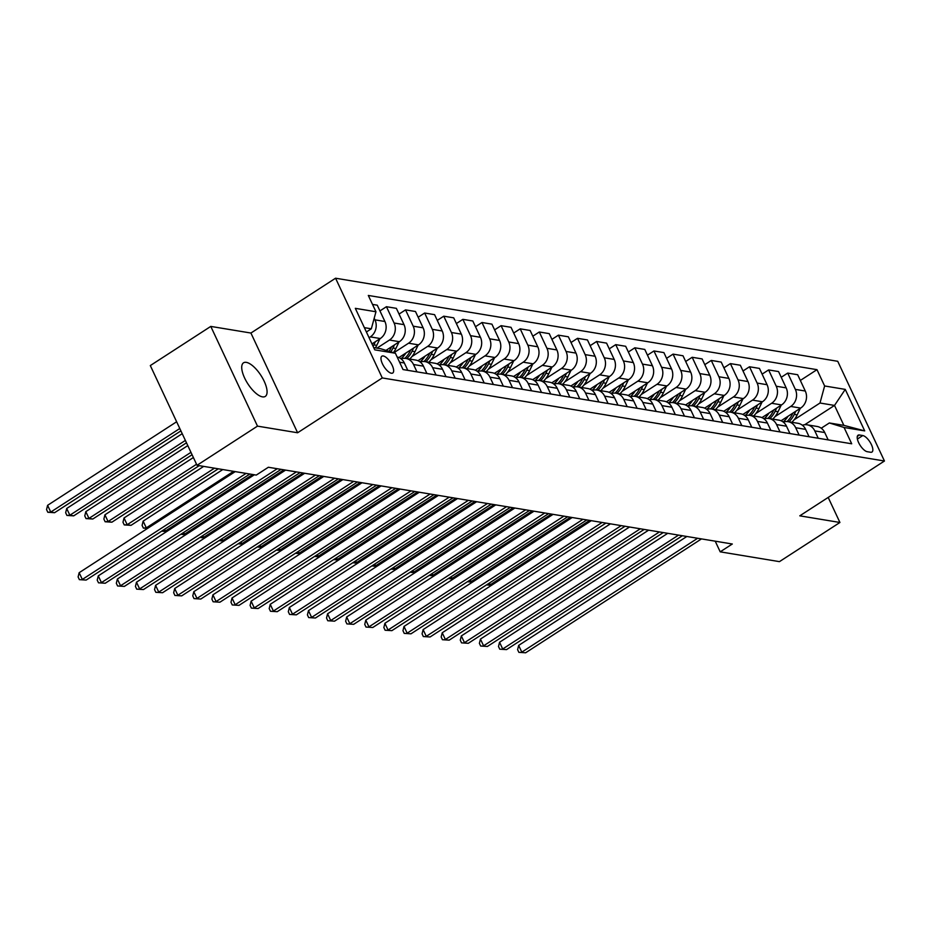 <?xml version="1.0" encoding="UTF-8"?>
<svg xmlns="http://www.w3.org/2000/svg" width="931" height="931" viewBox="0 0 931 931"><rect width="100%" height="100%" fill="white"/><g stroke="black" fill="none" stroke-linecap="round" stroke-linejoin="round"><path stroke-width="1.4" d="M262.472 396.862A20.017 7.774 57.1 0 0 265.277 396.42A20.017 7.774 57.1 0 0 262.67 378.3A20.017 7.774 57.1 0 0 246.319 362.368A20.017 7.774 57.1 0 0 243.515 362.822A20.017 7.774 57.1 0 0 246.121 380.942A20.017 7.774 57.1 0 0 262.472 396.862M391.357 373.226A10.008 3.887 57.1 0 0 392.754 373.005A10.008 3.887 57.1 0 0 391.451 363.94A10.008 3.887 57.1 0 0 383.269 355.979A10.008 3.887 57.1 0 0 381.873 356.201A10.008 3.887 57.1 0 0 383.176 365.266A10.008 3.887 57.1 0 0 391.357 373.226M210.778 326.409L257.491 426.13L297.617 432.764L250.916 333.042L210.778 326.409L150.31 365.569L197.023 465.291L256.258 475.089L268.361 467.257L732.313 544.007L720.21 551.839L779.445 561.637L839.925 522.477L828.194 497.445M250.916 333.042L335.567 278.218L837.737 361.298L884.45 461.008L382.28 377.939L335.567 278.218M862.793 435.545L859.429 434.986A9.694 3.771 57.1 0 0 858.068 435.208A9.694 3.771 57.1 0 0 859.336 443.994A9.694 3.771 57.1 0 0 867.261 451.698L870.625 452.257A9.694 3.771 57.1 0 0 871.975 452.035A9.694 3.771 57.1 0 0 870.718 443.261A9.694 3.771 57.1 0 0 862.793 435.545L857.381 439.048M824.622 385.969L845.255 389.391L864.701 430.89L844.068 427.48L829.335 422.965L843.858 425.362L834.513 405.427L820.002 403.018L824.622 385.969L816.987 369.665L368.315 295.453L375.961 311.757L371.329 328.794L364.358 327.642M373.703 347.589L380.674 348.741L395.396 353.256L403.03 369.56L851.702 443.784L844.068 427.48M395.396 353.256L374.762 349.847L355.316 308.336L375.961 311.757M257.491 426.13L197.023 465.291M297.617 432.764L382.28 377.939M884.45 461.008L799.787 515.832L839.925 522.477M715.217 541.179L720.21 551.839M804.698 424.734L834.513 405.427L845.255 389.391M829.335 422.965L821.235 428.213M794.131 419.776L820.002 403.018M781.062 420.777L800.66 408.081A12.51 10.869 -80.6 0 0 805.292 391.032L797.658 374.728L787.719 373.087L781.225 377.288M775.023 416.611L790.733 406.44A12.51 10.869 -80.6 0 0 795.353 389.391L787.719 373.087M761.954 417.612L781.551 404.927A12.51 10.869 -80.6 0 0 786.183 387.878L778.549 371.574L768.61 369.921L762.117 374.134M755.914 413.445L771.624 403.274A12.51 10.869 -80.6 0 0 776.245 386.225L768.61 369.921M742.845 414.458L762.454 401.761A12.51 10.869 -80.6 0 0 767.074 384.712L759.44 368.408L749.502 366.767L743.008 370.969M736.805 410.292L752.516 400.121A12.51 10.869 -80.6 0 0 757.136 383.072L749.502 366.767M723.736 411.293L743.345 398.596A12.51 10.869 -80.6 0 0 747.965 381.547L740.331 365.243L730.393 363.602L723.899 367.803M717.696 407.126L733.407 396.955A12.51 10.869 -80.6 0 0 738.027 379.906L730.393 363.602M704.627 408.139L724.237 395.442A12.51 10.869 -80.6 0 0 728.857 378.393L721.222 362.089L711.284 360.448L704.79 364.649M698.587 403.961L714.298 393.79A12.51 10.869 -80.6 0 0 718.918 376.752L711.284 360.448M685.519 404.973L705.128 392.277A12.51 10.869 -80.6 0 0 709.748 375.228L702.114 358.924L692.175 357.283L685.682 361.484M679.479 400.807L695.189 390.636A12.51 10.869 -80.6 0 0 699.809 373.587L692.175 357.283M666.41 401.808L686.019 389.111A12.51 10.869 -80.6 0 0 690.639 372.074L683.005 355.77L673.066 354.117L666.573 358.33M660.37 397.642L676.081 387.471A12.51 10.869 -80.6 0 0 680.701 370.422L673.066 354.117M647.301 398.654L666.91 385.958A12.51 10.869 -80.6 0 0 671.53 368.909L663.896 352.605L653.958 350.964L647.464 355.165M641.261 394.488L656.972 384.317A12.51 10.869 -80.6 0 0 661.592 367.268L653.958 350.964M628.192 395.489L647.801 382.792A12.51 10.869 -80.6 0 0 652.422 365.743L644.787 349.439L634.849 347.798L628.355 351.999M622.152 391.323L637.863 381.151A12.51 10.869 -80.6 0 0 642.483 364.102L634.849 347.798M609.083 392.323L628.693 379.639A12.51 10.869 -80.6 0 0 633.313 362.59L625.679 346.285L615.74 344.633L609.246 348.846M603.044 388.157L618.754 377.986A12.51 10.869 -80.6 0 0 623.374 360.949L615.74 344.633M589.975 389.17L609.584 376.473A12.51 10.869 -80.6 0 0 614.204 359.424L606.57 343.12L596.631 341.479L590.138 345.68M583.935 385.003L599.645 374.832A12.51 10.869 -80.6 0 0 604.266 357.783L596.631 341.479M570.866 386.004L590.475 373.308A12.51 10.869 -80.6 0 0 595.095 356.259L587.461 339.955L577.523 338.314L571.029 342.515M564.826 381.838L580.537 371.667A12.51 10.869 -80.6 0 0 585.157 354.618L577.523 338.314M551.757 382.85L571.366 370.154A12.51 10.869 -80.6 0 0 575.986 353.105L568.352 336.801L558.414 335.16L551.92 339.361M545.717 378.673L561.428 368.501A12.51 10.869 -80.6 0 0 566.048 351.464L558.414 335.16M532.648 379.685L552.258 366.989A12.51 10.869 -80.6 0 0 556.878 349.94L549.243 333.635L539.305 331.995L532.811 336.196M526.609 375.519L542.319 365.348A12.51 10.869 -80.6 0 0 546.939 348.299L539.305 331.995M513.54 376.52L533.149 363.823A12.51 10.869 -80.6 0 0 537.769 346.786L530.135 330.482L520.196 328.829L513.703 333.042M507.5 372.353L523.21 362.182A12.51 10.869 -80.6 0 0 527.83 345.133L520.196 328.829M494.431 373.366L514.04 360.669A12.51 10.869 -80.6 0 0 518.66 343.62L511.026 327.316L501.087 325.675L494.594 329.877M488.391 369.2L504.102 359.029A12.51 10.869 -80.6 0 0 508.733 341.98L501.087 325.675M475.322 370.201L494.931 357.504A12.51 10.869 -80.6 0 0 499.551 340.455L491.917 324.151L481.979 322.51L475.485 326.711M469.282 366.034L484.993 355.863A12.51 10.869 -80.6 0 0 489.625 338.814L481.979 322.51M456.213 367.035L475.822 354.35A12.51 10.869 -80.6 0 0 480.443 337.301L472.808 320.997L462.87 319.345L456.376 323.557M450.173 362.869L465.884 352.698A12.51 10.869 -80.6 0 0 470.516 335.66L462.87 319.345M437.105 363.881L456.714 351.185A12.51 10.869 -80.6 0 0 461.334 334.136L453.7 317.832L443.761 316.191L437.267 320.392M431.076 359.715L446.775 349.544A12.51 10.869 -80.6 0 0 451.407 332.495L443.761 316.191M417.996 360.716L437.605 348.019A12.51 10.869 -80.6 0 0 442.225 330.982L434.591 314.666L424.652 313.025L418.159 317.227M411.968 356.55L427.666 346.379A12.51 10.869 -80.6 0 0 432.298 329.33L424.652 313.025M398.899 357.562L418.496 344.866A12.51 10.869 -80.6 0 0 423.116 327.817L415.482 311.513L405.544 309.872L399.062 314.073M393.813 352.768L408.558 343.213A12.51 10.869 -80.6 0 0 413.189 326.176L405.544 309.872M385.993 350.37L399.387 341.7A12.51 10.869 -80.6 0 0 404.019 324.651L396.373 308.347L386.435 306.706L379.953 310.907M376.985 348.136L389.449 340.059A12.51 10.869 -80.6 0 0 394.081 323.01L386.435 306.706M371.981 343.911L380.279 338.535A12.51 10.869 -80.6 0 0 384.91 321.498L377.264 305.193L372.516 304.402M369.083 337.72L370.34 336.894A12.51 10.869 -80.6 0 0 374.972 319.845L374.204 318.216M366.395 331.995L371.329 328.794M828.171 439.886L824.738 432.543A12.51 10.869 -80.6 0 0 817.104 426.468L807.165 424.815A12.51 10.869 -80.6 0 0 802.382 425.246M816.987 369.665L800.334 380.453M818.244 438.245L814.8 430.902A12.51 10.869 -80.6 0 0 807.165 424.815M809.062 436.732L805.629 429.377A12.51 10.869 -80.6 0 0 797.995 423.302L788.057 421.662A12.51 10.869 -80.6 0 0 783.274 422.092M799.135 435.091L795.691 427.736A12.51 10.869 -80.6 0 0 788.057 421.662M789.965 433.567L786.52 426.223A12.51 10.869 -80.6 0 0 778.886 420.137L768.948 418.496A12.51 10.869 -80.6 0 0 764.165 418.927M780.027 431.926L776.582 424.571A12.51 10.869 -80.6 0 0 768.948 418.496M770.856 430.413L767.412 423.058A12.51 10.869 -80.6 0 0 759.777 416.983L749.839 415.342A12.51 10.869 -80.6 0 0 745.056 415.761M760.918 428.76L757.473 421.417A12.51 10.869 -80.6 0 0 749.839 415.342M751.748 427.248L748.303 419.893A12.51 10.869 -80.6 0 0 740.669 413.818L730.73 412.177A12.51 10.869 -80.6 0 0 725.947 412.608M741.809 425.607L738.364 418.252A12.51 10.869 -80.6 0 0 730.73 412.177M732.639 424.082L729.194 416.739A12.51 10.869 -80.6 0 0 721.56 410.664L711.621 409.012A12.51 10.869 -80.6 0 0 706.838 409.442M722.7 422.441L719.256 415.086A12.51 10.869 -80.6 0 0 711.621 409.012M713.53 420.928L710.085 413.573A12.51 10.869 -80.6 0 0 702.451 407.499L692.513 405.858A12.51 10.869 -80.6 0 0 687.73 406.277M703.592 419.276L700.147 411.933A12.51 10.869 -80.6 0 0 692.513 405.858M694.421 417.763L690.977 410.408A12.51 10.869 -80.6 0 0 683.342 404.333L673.404 402.692A12.51 10.869 -80.6 0 0 668.621 403.123M684.483 416.122L681.038 408.767A12.51 10.869 -80.6 0 0 673.404 402.692M675.312 414.598L671.868 407.254A12.51 10.869 -80.6 0 0 664.234 401.18L654.295 399.527A12.51 10.869 -80.6 0 0 649.512 399.958M665.374 412.957L661.929 405.613A12.51 10.869 -80.6 0 0 654.295 399.527M656.204 411.444L652.759 404.089A12.51 10.869 -80.6 0 0 645.125 398.014L635.186 396.373A12.51 10.869 -80.6 0 0 630.403 396.804M646.265 409.803L642.821 402.448A12.51 10.869 -80.6 0 0 635.186 396.373M637.095 408.278L633.65 400.935A12.51 10.869 -80.6 0 0 626.016 394.849L616.078 393.208A12.51 10.869 -80.6 0 0 611.295 393.638M627.157 406.638L623.712 399.283A12.51 10.869 -80.6 0 0 616.078 393.208M617.986 405.125L614.541 397.77A12.51 10.869 -80.6 0 0 606.907 391.695L596.969 390.054A12.51 10.869 -80.6 0 0 592.186 390.473M608.048 403.472L604.603 396.129A12.51 10.869 -80.6 0 0 596.969 390.054M598.877 401.959L595.433 394.604A12.51 10.869 -80.6 0 0 587.798 388.53L577.86 386.889A12.51 10.869 -80.6 0 0 573.077 387.319M588.939 400.318L585.494 392.963A12.51 10.869 -80.6 0 0 577.86 386.889M579.769 398.794L576.324 391.451A12.51 10.869 -80.6 0 0 568.69 385.376L558.751 383.723A12.51 10.869 -80.6 0 0 553.968 384.154M569.83 397.153L566.385 389.798A12.51 10.869 -80.6 0 0 558.751 383.723M560.66 395.64L557.215 388.285A12.51 10.869 -80.6 0 0 549.581 382.21L539.643 380.57A12.51 10.869 -80.6 0 0 534.86 380.988M550.721 393.988L547.277 386.644A12.51 10.869 -80.6 0 0 539.643 380.57M541.551 392.475L538.106 385.12A12.51 10.869 -80.6 0 0 530.472 379.045L520.534 377.404A12.51 10.869 -80.6 0 0 515.751 377.835M531.613 390.834L528.168 383.479A12.51 10.869 -80.6 0 0 520.534 377.404M522.442 389.309L518.998 381.966A12.51 10.869 -80.6 0 0 511.363 375.891L501.425 374.239A12.51 10.869 -80.6 0 0 496.642 374.669M512.504 387.668L509.059 380.325A12.51 10.869 -80.6 0 0 501.425 374.239M503.334 386.156L499.889 378.801A12.51 10.869 -80.6 0 0 492.255 372.726L482.316 371.085A12.51 10.869 -80.6 0 0 477.533 371.516M493.395 384.515L489.95 377.16A12.51 10.869 -80.6 0 0 482.316 371.085M484.225 382.99L480.78 375.647A12.51 10.869 -80.6 0 0 473.146 369.56L463.207 367.92A12.51 10.869 -80.6 0 0 458.424 368.35M474.286 381.349L470.842 373.994A12.51 10.869 -80.6 0 0 463.207 367.92M465.116 379.836L461.671 372.481A12.51 10.869 -80.6 0 0 454.037 366.407L444.099 364.766A12.51 10.869 -80.6 0 0 439.316 365.185M455.178 378.184L451.733 370.841A12.51 10.869 -80.6 0 0 444.099 364.766M446.007 376.671L442.562 369.316A12.51 10.869 -80.6 0 0 434.928 363.241L424.99 361.6A12.51 10.869 -80.6 0 0 420.207 362.031M436.069 375.03L432.624 367.675A12.51 10.869 -80.6 0 0 424.99 361.6M426.898 373.506L423.454 366.162A12.51 10.869 -80.6 0 0 415.82 360.088L405.881 358.435A12.51 10.869 -80.6 0 0 401.098 358.866M416.96 371.865L413.515 364.51A12.51 10.869 -80.6 0 0 405.881 358.435M407.79 370.352L404.345 362.997A12.51 10.869 -80.6 0 0 397.153 357.004M843.858 425.362L864.701 430.89M686.845 536.489L518.66 645.404L521.814 652.142L697.645 538.269M525.631 652.782L518.87 652.352L525.631 652.782L701.474 538.909M518.87 652.352L517.601 649.652L518.66 645.404M788.103 416.227A23.927 20.785 99.4 0 1 783.122 421.976M800.299 408.325L797.169 414.889A23.927 20.785 99.4 0 1 791.839 422.29M792.898 413.108L792.421 414.109A23.927 20.785 99.4 0 1 787.044 421.545M788.929 421.801A23.927 20.785 -80.6 0 0 794.259 414.411L795.761 411.258M589.637 520.406L490.253 584.773L491.917 585.04M489.427 583.015L490.253 584.773L487.099 584.517M491.498 585.32L487.309 584.971M667.736 533.323L499.551 642.25L502.705 648.988L678.536 535.116M506.522 649.617L499.761 649.186L506.522 649.617L682.365 535.744M499.761 649.186L498.492 646.498L499.551 642.25M648.628 530.158L480.443 639.085L483.596 645.823L659.427 531.95M487.413 646.451L480.652 646.033L487.413 646.451L663.256 532.579M480.652 646.033L479.384 643.333L480.443 639.085M629.519 527.004L461.334 635.931L464.488 642.669L640.319 528.785M468.305 643.298L461.543 642.867L468.305 643.298L644.147 529.425M461.543 642.867L460.275 640.179L461.334 635.931M768.994 413.061A23.927 20.785 99.4 0 1 764.014 418.81M781.19 405.16L778.06 411.723A23.927 20.785 99.4 0 1 772.73 419.125M773.789 409.954L773.312 410.943A23.927 20.785 99.4 0 1 767.935 418.391M769.821 418.647A23.927 20.785 -80.6 0 0 775.151 411.246L776.652 408.092M570.528 517.24L471.144 581.607L472.808 581.887M470.318 579.85L471.144 581.607L467.99 581.363M472.389 582.154L468.2 581.817M749.886 409.896A23.927 20.785 99.4 0 1 744.905 415.657M762.082 401.994L758.951 408.569A23.927 20.785 99.4 0 1 753.621 415.959M754.68 406.789L754.203 407.778A23.927 20.785 99.4 0 1 748.827 415.226M750.712 415.482A23.927 20.785 -80.6 0 0 756.042 408.092L757.543 404.938M551.42 514.087L452.035 578.454L453.7 578.721M451.209 576.685L452.035 578.454L448.882 578.198M453.281 578.989L449.091 578.651M730.777 406.742A23.927 20.785 99.4 0 1 725.796 412.491M742.973 398.84L739.842 405.404A23.927 20.785 99.4 0 1 734.512 412.805M735.571 403.623L735.094 404.624A23.927 20.785 99.4 0 1 729.718 412.061M731.603 412.317A23.927 20.785 -80.6 0 0 736.933 404.927L738.434 401.773M532.311 510.921L432.927 575.288L434.591 575.567M432.1 573.531L432.927 575.288L429.773 575.044M434.172 575.835L429.982 575.498M610.41 523.839L442.225 632.766L445.379 639.504L621.21 525.631M449.196 640.132L442.434 639.713L449.196 640.132L625.038 526.259M442.434 639.713L441.178 637.013L442.225 632.766M711.668 403.577A23.927 20.785 99.4 0 1 706.687 409.326M723.864 395.675L720.734 402.25A23.927 20.785 99.4 0 1 715.404 409.64M716.463 400.47L715.997 401.459A23.927 20.785 99.4 0 1 710.609 408.907M712.494 409.163A23.927 20.785 -80.6 0 0 717.824 401.761L719.326 398.608M513.202 507.756L413.818 572.123L415.482 572.402M412.992 570.366L413.818 572.123L410.664 571.878M415.063 572.67L410.874 572.332M591.301 520.685L423.116 629.6L426.27 636.338L602.101 522.466M430.087 636.979L423.326 636.548L430.087 636.979L605.93 523.094M423.326 636.548L422.069 633.848L423.116 629.6M572.193 517.52L404.007 626.447L407.161 633.185L582.992 519.3M410.978 633.813L404.217 633.383L410.978 633.813L586.821 519.94M404.217 633.383L402.96 630.694L404.007 626.447M553.084 514.354L384.899 623.281L388.052 630.019L563.883 516.146M391.881 630.648L385.108 630.229L391.881 630.648L567.712 516.775M385.108 630.229L383.851 627.529L384.899 623.281M533.975 511.2L365.79 620.116L368.944 626.854L544.775 512.981M372.772 627.494L365.999 627.063L372.772 627.494L548.603 513.621M365.999 627.063L364.743 624.364L365.79 620.116M514.866 508.035L346.681 616.962L349.835 623.7L525.666 509.827M353.664 624.329L346.891 623.898L353.664 624.329L529.495 510.456M346.891 623.898L345.634 621.21L346.681 616.962M692.559 400.411A23.927 20.785 99.4 0 1 687.578 406.172M704.755 392.51L701.625 399.085A23.927 20.785 99.4 0 1 696.295 406.475M697.354 397.304L696.888 398.305A23.927 20.785 99.4 0 1 691.512 405.741M693.386 405.997A23.927 20.785 -80.6 0 0 698.716 398.608L700.217 395.454M494.093 504.602L394.709 568.969L396.373 569.237M393.883 567.2L394.709 568.969L391.555 568.713M395.954 569.516L391.765 569.167M673.45 397.258A23.927 20.785 99.4 0 1 668.47 403.007M685.647 389.356L682.516 395.919A23.927 20.785 99.4 0 1 677.186 403.321M678.245 394.15L677.78 395.14A23.927 20.785 99.4 0 1 672.403 402.576M674.277 402.832A23.927 20.785 -80.6 0 0 679.607 395.442L681.108 392.288M474.985 501.437L375.6 565.804L377.264 566.083M374.774 564.046L375.6 565.804L372.447 565.559M376.846 566.351L372.656 566.013M654.342 394.092A23.927 20.785 99.4 0 1 649.361 399.841M666.538 386.19L663.407 392.766A23.927 20.785 99.4 0 1 658.077 400.155M659.136 390.985L658.671 391.974A23.927 20.785 99.4 0 1 653.294 399.422M655.168 399.678A23.927 20.785 -80.6 0 0 660.498 392.277L661.999 389.135M455.876 498.283L356.492 562.638L358.156 562.918M355.665 560.881L356.492 562.638L353.338 562.394M357.737 563.185L353.547 562.848M635.233 390.939A23.927 20.785 99.4 0 1 630.252 396.687M647.429 383.037L644.299 389.6A23.927 20.785 99.4 0 1 638.969 397.002M640.028 387.82L639.562 388.821A23.927 20.785 99.4 0 1 634.186 396.257M636.059 396.513A23.927 20.785 -80.6 0 0 641.389 389.123L642.89 385.969M436.767 495.117L337.383 559.484L339.047 559.752M336.557 557.727L337.383 559.484L334.229 559.228M338.628 560.031L334.438 559.682M616.124 387.773A23.927 20.785 99.4 0 1 611.143 393.522M628.32 379.871L625.19 386.435A23.927 20.785 99.4 0 1 619.86 393.836M620.919 384.666L620.453 385.655A23.927 20.785 99.4 0 1 615.077 393.103M616.962 393.359A23.927 20.785 -80.6 0 0 622.28 385.958L623.782 382.804M417.658 491.952L318.274 556.319L319.938 556.598M317.448 554.562L318.274 556.319L315.12 556.075M319.519 556.866L315.33 556.529M495.758 504.87L327.572 613.797L330.726 620.535L506.557 506.662M334.555 621.163L327.782 620.744L334.555 621.163L510.386 507.29M327.782 620.744L326.525 618.044L327.572 613.797M597.015 384.608A23.927 20.785 99.4 0 1 592.035 390.368M609.211 376.706L606.081 383.281A23.927 20.785 99.4 0 1 600.751 390.671M601.81 381.501L601.345 382.49A23.927 20.785 99.4 0 1 595.968 389.938M597.853 390.194A23.927 20.785 -80.6 0 0 603.172 382.804L604.685 379.65M398.549 488.798L299.165 553.165L300.829 553.433M298.339 551.396L299.165 553.165L296.011 552.909M300.41 553.712L296.221 553.363M476.649 501.716L308.464 610.643L311.617 617.381L487.448 503.496M315.446 618.009L308.673 617.579L315.446 618.009L491.277 504.137M308.673 617.579L307.416 614.891L308.464 610.643M577.907 381.454A23.927 20.785 99.4 0 1 572.937 387.203M590.103 373.552L586.972 380.116A23.927 20.785 99.4 0 1 581.642 387.517M582.701 378.335L582.236 379.336A23.927 20.785 99.4 0 1 576.859 386.772M578.745 387.028A23.927 20.785 -80.6 0 0 584.063 379.639L585.576 376.485M379.441 485.633L280.056 550L281.721 550.279M279.23 548.243L280.056 550L276.903 549.755M281.302 550.547L277.112 550.209M457.54 498.55L289.355 607.478L292.509 614.216L468.34 500.343M296.337 614.844L289.564 614.425L296.337 614.844L472.168 500.971M289.564 614.425L288.307 611.725L289.355 607.478M558.798 378.289A23.927 20.785 99.4 0 1 553.829 384.038M570.994 370.387L567.863 376.962A23.927 20.785 99.4 0 1 562.533 384.352M563.592 375.181L563.127 376.171A23.927 20.785 99.4 0 1 557.75 383.619M559.636 383.875A23.927 20.785 -80.6 0 0 564.954 376.473L566.467 373.319M360.332 482.467L260.948 546.834L262.612 547.114M260.121 545.077L260.948 546.834L257.794 546.59M262.193 547.381L258.003 547.044M438.431 495.397L270.246 604.312L273.4 611.05L449.242 497.177M277.229 611.69L270.456 611.26L277.229 611.69L453.06 497.806M270.456 611.26L269.199 608.56L270.246 604.312M539.689 375.123A23.927 20.785 99.4 0 1 534.72 380.884M551.885 367.221L548.755 373.796A23.927 20.785 99.4 0 1 543.425 381.186M544.495 372.016L544.018 373.017A23.927 20.785 99.4 0 1 538.642 380.453M540.527 380.709A23.927 20.785 -80.6 0 0 545.845 373.319L547.358 370.166M341.223 479.314L241.839 543.681L243.503 543.948M241.013 541.912L241.839 543.681L238.685 543.425M243.084 544.228L238.895 543.879M419.322 492.231L251.137 601.158L254.291 607.896L430.134 494.012M258.12 608.525L251.347 608.094L258.12 608.525L433.951 494.652M251.347 608.094L250.09 605.406L251.137 601.158M520.58 371.969A23.927 20.785 99.4 0 1 515.611 377.718M532.776 364.068L529.646 370.631A23.927 20.785 99.4 0 1 524.316 378.033M525.387 368.862L524.909 369.851A23.927 20.785 99.4 0 1 519.533 377.288M521.418 377.555A23.927 20.785 -80.6 0 0 526.737 370.154L528.249 367M322.114 476.148L222.73 540.515L224.394 540.795M221.904 538.758L222.73 540.515L219.576 540.271M223.975 541.062L219.786 540.725M400.214 489.066L232.028 597.993L235.182 604.731L411.025 490.858M239.011 605.359L232.238 604.941L239.011 605.359L414.842 491.487M232.238 604.941L230.981 602.241L232.028 597.993M501.472 368.804A23.927 20.785 99.4 0 1 496.502 374.553M513.668 360.902L510.537 367.477A23.927 20.785 99.4 0 1 505.207 374.867M506.278 365.697L505.801 366.686A23.927 20.785 99.4 0 1 500.424 374.134M502.309 374.39A23.927 20.785 -80.6 0 0 507.628 366.989L509.141 363.846M303.017 472.995L203.621 537.35L205.286 537.629M202.795 535.593L203.621 537.35L200.468 537.106M204.867 537.897L200.677 537.559M381.105 485.912L212.92 594.828L216.073 601.566L391.916 487.693M219.902 602.206L213.129 601.775L219.902 602.206L395.733 488.333M213.129 601.775L211.872 599.075L212.92 594.828M362.008 482.747L193.811 591.674L196.965 598.412L372.807 484.539M200.793 599.04L194.02 598.61L200.793 599.04L376.624 485.167M194.02 598.61L192.764 595.921L193.811 591.674M342.899 479.581L174.702 588.508L177.856 595.246L353.699 481.374M181.685 595.875L174.912 595.456L181.685 595.875L357.516 482.002M174.912 595.456L173.655 592.756L174.702 588.508M323.79 476.428L155.593 585.355L158.747 592.093L334.59 478.208M162.576 592.721L155.803 592.291L162.576 592.721L338.407 478.848M155.803 592.291L154.546 589.602L155.593 585.355M304.681 473.262L136.485 582.189L139.638 588.927L315.481 475.054M143.467 589.556L136.694 589.137L143.467 589.556L319.298 475.683M136.694 589.137L135.437 586.437L136.485 582.189M482.363 365.65A23.927 20.785 99.4 0 1 477.394 371.399M494.559 357.748L491.428 364.312A23.927 20.785 99.4 0 1 486.098 371.713M487.169 362.531L486.692 363.532A23.927 20.785 99.4 0 1 481.315 370.969M483.201 371.225A23.927 20.785 -80.6 0 0 488.519 363.835L490.032 360.681M283.908 469.829L184.513 534.196L186.177 534.464M183.686 532.439L184.513 534.196L181.359 533.94M185.758 534.743L181.568 534.394M463.254 362.485A23.927 20.785 99.4 0 1 458.285 368.234M475.45 354.583L472.32 361.147A23.927 20.785 99.4 0 1 466.99 368.548M468.06 359.378L467.583 360.367A23.927 20.785 99.4 0 1 462.207 367.815M464.092 368.071A23.927 20.785 -80.6 0 0 469.422 360.669L470.923 357.516M252.697 474.496L165.404 531.031L167.068 531.31M164.589 529.274L165.404 531.031L162.25 530.786M166.649 531.578L162.459 531.24M444.145 359.319A23.927 20.785 99.4 0 1 439.176 365.08M456.341 351.418L453.211 357.993A23.927 20.785 99.4 0 1 447.881 365.383M448.951 356.212L448.474 357.201A23.927 20.785 99.4 0 1 443.098 364.649M222.788 469.55L143.141 521.139L146.295 527.877L147.959 528.145M444.983 364.905A23.927 20.785 -80.6 0 0 450.313 357.516L451.814 354.362M233.588 471.342L146.295 527.877L143.351 528.075L142.094 525.387L143.141 521.139M147.552 528.424L143.351 528.075M425.036 356.166A23.927 20.785 99.4 0 1 420.067 361.915M437.233 348.264L434.102 354.827A23.927 20.785 99.4 0 1 428.772 362.229M429.843 353.047L429.366 354.048A23.927 20.785 99.4 0 1 423.989 361.484M203.68 466.396L124.032 517.973L127.186 524.712L131.015 525.34L218.308 468.805M425.874 361.74A23.927 20.785 -80.6 0 0 431.204 354.35L432.706 351.196M214.479 468.177L127.186 524.712L124.242 524.921L122.985 522.221L124.032 517.973M131.015 525.34L124.242 524.921M405.928 353A23.927 20.785 99.4 0 1 400.958 358.749M418.124 345.098L414.993 351.674A23.927 20.785 99.4 0 1 409.663 359.063M410.734 349.893L410.257 350.882A23.927 20.785 99.4 0 1 404.88 358.33M193.392 457.517L104.924 514.808L108.077 521.546L111.906 522.186L199.199 465.651M406.766 358.586A23.927 20.785 -80.6 0 0 412.096 351.185L413.597 348.031M196.546 464.255L108.077 521.546L105.133 521.756L103.876 519.056L104.924 514.808M111.906 522.186L105.133 521.756M285.573 470.108L117.376 579.024L120.541 585.762L296.372 471.889M124.358 586.402L117.585 585.971L124.358 586.402L300.189 472.517M117.585 585.971L116.328 583.272L117.376 579.024M386.819 349.835A23.927 20.785 99.4 0 1 386.4 350.498M399.015 341.933L395.884 348.508A23.927 20.785 99.4 0 1 393.417 352.651M391.625 346.728L391.148 347.729A23.927 20.785 99.4 0 1 389.065 351.313M187.806 445.6L85.815 511.654L88.969 518.392L92.797 519.021L192.077 454.724M390.752 351.837A23.927 20.785 -80.6 0 0 392.987 348.031L394.488 344.877M190.96 452.338L88.969 518.392L86.024 518.59L84.768 515.902L85.815 511.654M92.797 519.021L86.024 518.59M254.361 474.775L98.267 575.87L101.432 582.608L277.263 468.724M105.25 583.237L98.488 582.806L105.25 583.237L281.081 469.364M98.488 582.806L97.22 580.118L98.267 575.87M379.906 338.779L376.776 345.343A23.927 20.785 99.4 0 1 375.402 347.868M182.22 433.683L66.706 508.489L69.86 515.227L73.689 515.855L186.491 442.807M373.122 346.332A23.927 20.785 -80.6 0 0 373.878 344.866L375.379 341.712M372.516 343.574L372.167 344.307M185.374 440.421L69.86 515.227L66.916 515.437L65.659 512.737L66.706 508.489M73.689 515.855L66.916 515.437M235.252 471.61L79.158 572.705L82.324 579.443L246.063 473.402M86.141 580.071L79.379 579.652L86.141 580.071L249.88 474.03M79.379 579.652L78.111 576.952L79.158 572.705M176.634 421.766L47.597 505.324L50.763 512.062L54.58 512.702L180.905 430.878M179.788 428.504L50.763 512.062L47.807 512.271L46.55 509.571L47.597 505.324M54.58 512.702L47.807 512.271M790.733 406.44L800.66 408.081M771.624 403.274L781.551 404.927M752.516 400.121L762.454 401.761M733.407 396.955L743.345 398.596M714.298 393.79L724.237 395.442M695.189 390.636L705.128 392.277M676.081 387.471L686.019 389.111M656.972 384.317L666.91 385.958M637.863 381.151L647.801 382.792M618.754 377.986L628.693 379.639M599.645 374.832L609.584 376.473M580.537 371.667L590.475 373.308M561.428 368.501L571.366 370.154M542.319 365.348L552.258 366.989M523.21 362.182L533.149 363.823M504.102 359.029L514.04 360.669M484.993 355.863L494.931 357.504M465.884 352.698L475.822 354.35M446.775 349.544L456.714 351.185M427.666 346.379L437.605 348.019M408.558 343.213L418.496 344.866M389.449 340.059L399.387 341.7M370.34 336.894L380.279 338.535M795.353 389.391L805.292 391.032M814.8 430.902L824.738 432.543M795.691 427.736L805.629 429.377M776.245 386.225L786.183 387.878M776.582 424.571L786.52 426.223M757.136 383.072L767.074 384.712M757.473 421.417L767.412 423.058M738.027 379.906L747.965 381.547M738.364 418.252L748.303 419.893M718.918 376.752L728.857 378.393M719.256 415.086L729.194 416.739M699.809 373.587L709.748 375.228M700.147 411.933L710.085 413.573M680.701 370.422L690.639 372.074M681.038 408.767L690.977 410.408M661.592 367.268L671.53 368.909M661.929 405.613L671.868 407.254M642.483 364.102L652.422 365.743M642.821 402.448L652.759 404.089M623.374 360.949L633.313 362.59M623.712 399.283L633.65 400.935M604.266 357.783L614.204 359.424M604.603 396.129L614.541 397.77M585.157 354.618L595.095 356.259M585.494 392.963L595.433 394.604M566.048 351.464L575.986 353.105M566.385 389.798L576.324 391.451M546.939 348.299L556.878 349.94M547.277 386.644L557.215 388.285M527.83 345.133L537.769 346.786M528.168 383.479L538.106 385.12M508.733 341.98L518.66 343.62M509.059 380.325L518.998 381.966M489.625 338.814L499.551 340.455M489.95 377.16L499.889 378.801M470.516 335.66L480.443 337.301M470.842 373.994L480.78 375.647M451.407 332.495L461.334 334.136M451.733 370.841L461.671 372.481M432.298 329.33L442.225 330.982M432.624 367.675L442.562 369.316M413.189 326.176L423.116 327.817M413.515 364.51L423.454 366.162M394.081 323.01L404.019 324.651M399.597 362.206L404.345 362.997M374.972 319.845L384.91 321.498M857.323 436.36L859.429 434.986M792.421 414.109L791.583 413.969M797.169 414.889L794.259 414.411M773.312 410.943L772.474 410.804M778.06 411.723L775.151 411.246M754.203 407.778L753.365 407.638M758.951 408.569L756.042 408.092M735.094 404.624L734.256 404.485M739.842 405.404L736.933 404.927M715.997 401.459L715.148 401.319M720.734 402.25L717.824 401.761M696.888 398.305L696.039 398.165M701.625 399.085L698.716 398.608M677.78 395.14L676.93 395M682.516 395.919L679.607 395.442M658.671 391.974L657.821 391.835M663.407 392.766L660.498 392.277M639.562 388.821L638.713 388.681M644.299 389.6L641.389 389.123M620.453 385.655L619.604 385.515M625.19 386.435L622.28 385.958M601.345 382.49L600.495 382.35M606.081 383.281L603.172 382.804M582.236 379.336L581.386 379.196M586.972 380.116L584.063 379.639M563.127 376.171L562.277 376.031M567.863 376.962L564.954 376.473M544.018 373.017L543.169 372.877M548.755 373.796L545.845 373.319M524.909 369.851L524.06 369.712M529.646 370.631L526.737 370.154M505.801 366.686L504.951 366.546M510.537 367.477L507.628 366.989M486.692 363.532L485.842 363.393M491.428 364.312L488.519 363.835M467.583 360.367L466.734 360.227M472.32 361.147L469.422 360.669M448.474 357.201L447.625 357.062M453.211 357.993L450.313 357.516M429.366 354.048L428.516 353.908M434.102 354.827L431.204 354.35M410.257 350.882L409.407 350.743M414.993 351.674L412.096 351.185M391.148 347.729L390.298 347.589M395.884 348.508L392.987 348.031M376.776 345.343L373.878 344.866"/></g></svg>
